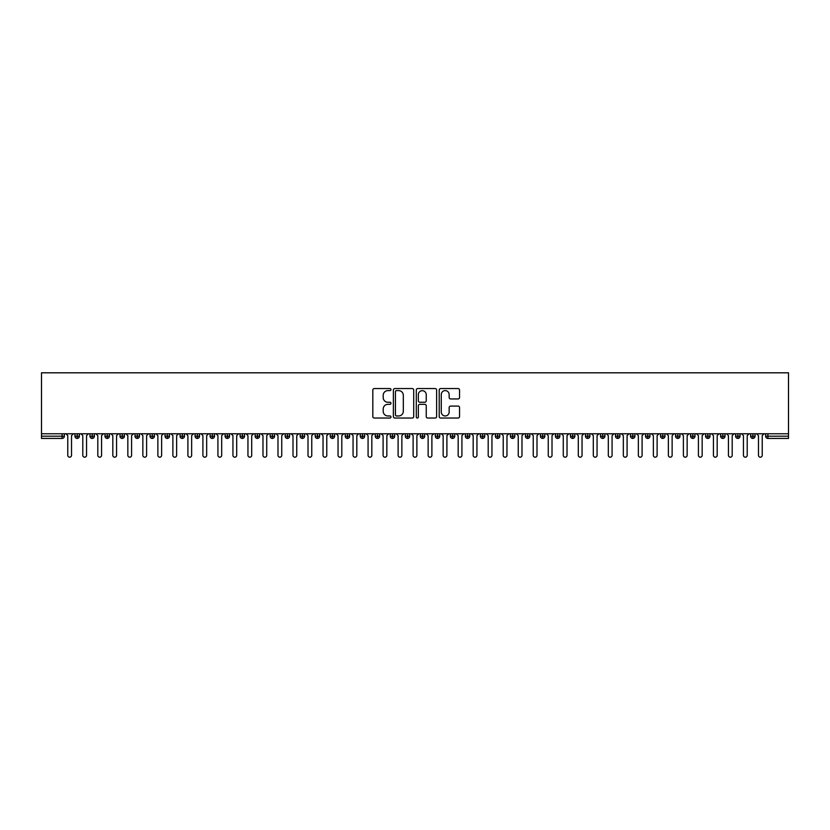 <?xml version="1.0" encoding="UTF-8"?>
<svg xmlns="http://www.w3.org/2000/svg" width="830" height="830" viewBox="0 0 830 830"><rect width="100%" height="100%" fill="white"/><g stroke="black" fill="none" stroke-linecap="round" stroke-linejoin="round"><path stroke-width="1.25" d="M390.971 389.581A1.027 1.027 0 0 0 389.944 388.554L374.288 388.554A1.473 1.473 0 0 0 372.815 390.027L372.815 416.556A1.473 1.473 0 0 0 374.288 418.03L389.944 418.03A1.027 1.027 0 0 0 390.971 416.992A1.027 1.027 0 0 0 389.944 415.965L387.921 415.965A4.721 4.721 0 0 1 383.201 411.244L383.201 409.034A4.721 4.721 0 0 1 387.921 404.324L389.944 404.324A1.027 1.027 0 0 0 390.971 403.287A1.027 1.027 0 0 0 389.944 402.26L387.921 402.26A4.721 4.721 0 0 1 383.201 397.539L383.201 395.329A4.721 4.721 0 0 1 387.921 390.608L389.944 390.608A1.027 1.027 0 0 0 390.971 389.581M458.077 398.94A1.473 1.473 0 0 0 459.55 397.466L459.55 390.027A1.473 1.473 0 0 0 458.077 388.554L440.678 388.554A1.473 1.473 0 0 0 439.205 390.027L439.205 416.556A1.473 1.473 0 0 0 440.678 418.03L458.077 418.03A1.473 1.473 0 0 0 459.55 416.556L459.55 407.561A1.473 1.473 0 0 0 458.077 406.088L450.628 406.088A1.473 1.473 0 0 0 449.155 407.561L449.155 412.022A3.943 3.943 0 0 1 445.212 415.965A3.943 3.943 0 0 1 441.27 412.022L441.27 394.551A3.943 3.943 0 0 1 445.212 390.608A3.943 3.943 0 0 1 449.155 394.551L449.155 397.466A1.473 1.473 0 0 0 450.628 398.94L458.077 398.94M41.5 433.768L41.5 372.805L788.5 372.805L788.5 433.768L41.5 433.768L41.5 436.175L62.105 436.175L62.105 433.768M413.714 390.027A1.473 1.473 0 0 0 412.24 388.554L394.841 388.554A1.473 1.473 0 0 0 393.368 390.027L393.368 416.556A1.473 1.473 0 0 0 394.841 418.03L412.24 418.03A1.473 1.473 0 0 0 413.714 416.556L413.714 390.027M417.76 388.554L435.159 388.554A1.473 1.473 0 0 1 436.632 390.027L436.632 416.556A1.473 1.473 0 0 1 435.159 418.03L427.709 418.03A1.473 1.473 0 0 1 426.236 416.556L426.236 405.797A1.473 1.473 0 0 0 424.763 404.324L419.824 404.324A1.473 1.473 0 0 0 418.351 405.797L418.351 416.992A1.027 1.027 0 0 1 417.324 418.03A1.027 1.027 0 0 1 416.287 416.992L416.287 390.027A1.473 1.473 0 0 1 417.76 388.554M64.356 436.175L62.105 436.175L62.105 438.427A2.251 2.251 0 0 0 64.356 436.175L64.356 433.768L64.356 436.175A2.251 2.251 0 0 1 62.105 438.427L41.5 438.427L41.5 436.175M788.5 433.768L788.5 438.427L767.895 438.427A2.251 2.251 0 0 1 765.644 436.175L765.644 433.768M77.2 433.768L77.2 438.427A2.251 2.251 0 0 1 74.949 436.175L74.949 433.768L74.949 436.175A2.251 2.251 0 0 0 77.2 438.427A2.251 2.251 0 0 0 79.379 436.175L79.379 433.768M92.213 433.768L92.213 438.427A2.251 2.251 0 0 1 89.962 436.175L89.962 433.768L89.962 436.175A2.251 2.251 0 0 0 92.213 438.427A2.251 2.251 0 0 0 94.392 436.175L94.392 433.768M107.226 433.768L107.226 438.427A2.251 2.251 0 0 1 104.974 436.175L104.974 433.768L104.974 436.175A2.251 2.251 0 0 0 107.226 438.427A2.251 2.251 0 0 0 109.404 436.175L109.404 433.768M122.249 433.768L122.249 438.427A2.251 2.251 0 0 1 119.987 436.175L119.987 433.768L119.987 436.175A2.251 2.251 0 0 0 122.249 438.427A2.251 2.251 0 0 0 124.417 436.175L124.417 433.768M137.261 433.768L137.261 438.427A2.251 2.251 0 0 1 135.01 436.175L135.01 433.768L135.01 436.175A2.251 2.251 0 0 0 137.261 438.427A2.251 2.251 0 0 0 139.44 436.175L139.44 433.768M152.274 433.768L152.274 438.427A2.251 2.251 0 0 1 150.023 436.175L150.023 433.768L150.023 436.175A2.251 2.251 0 0 0 152.274 438.427A2.251 2.251 0 0 0 154.453 436.175L154.453 433.768M167.287 433.768L167.287 438.427A2.251 2.251 0 0 1 165.035 436.175L165.035 433.768L165.035 436.175A2.251 2.251 0 0 0 167.287 438.427A2.251 2.251 0 0 0 169.465 436.175L169.465 433.768M182.299 433.768L182.299 438.427A2.251 2.251 0 0 1 180.048 436.175L180.048 433.768L180.048 436.175A2.251 2.251 0 0 0 182.299 438.427A2.251 2.251 0 0 0 184.478 436.175L184.478 433.768M197.322 433.768L197.322 438.427A2.251 2.251 0 0 1 195.071 436.175L195.071 433.768L195.071 436.175A2.251 2.251 0 0 0 197.322 438.427A2.251 2.251 0 0 0 199.501 436.175L199.501 433.768M212.335 433.768L212.335 438.427A2.251 2.251 0 0 1 210.083 436.175L210.083 433.768L210.083 436.175A2.251 2.251 0 0 0 212.335 438.427A2.251 2.251 0 0 0 214.514 436.175L214.514 433.768M227.347 433.768L227.347 438.427A2.251 2.251 0 0 1 225.096 436.175L225.096 433.768L225.096 436.175A2.251 2.251 0 0 0 227.347 438.427A2.251 2.251 0 0 0 229.526 436.175L229.526 433.768M242.36 433.768L242.36 438.427A2.251 2.251 0 0 1 240.109 436.175L240.109 433.768L240.109 436.175A2.251 2.251 0 0 0 242.36 438.427A2.251 2.251 0 0 0 244.539 436.175L244.539 433.768M257.383 433.768L257.383 438.427A2.251 2.251 0 0 1 255.132 436.175A2.251 2.251 0 0 0 257.383 438.427A2.251 2.251 0 0 1 255.132 436.175L255.132 433.768M259.551 433.768L259.551 436.175A2.251 2.251 0 0 1 257.383 438.427A2.251 2.251 0 0 0 259.551 436.175L255.132 436.175M272.396 438.427A2.251 2.251 0 0 1 270.144 436.175L270.144 433.768L270.144 436.175A2.251 2.251 0 0 0 272.396 438.427A2.251 2.251 0 0 0 274.574 436.175L274.574 433.768L274.574 436.175A2.251 2.251 0 0 1 272.396 438.427L272.396 436.175L274.574 436.175M287.408 433.768L287.408 438.427A2.251 2.251 0 0 1 285.157 436.175L285.157 433.768L285.157 436.175A2.251 2.251 0 0 0 287.408 438.427A2.251 2.251 0 0 0 289.587 436.175L289.587 433.768M302.421 433.768L302.421 438.427A2.251 2.251 0 0 1 300.17 436.175L300.17 433.768L300.17 436.175A2.251 2.251 0 0 0 302.421 438.427A2.251 2.251 0 0 0 304.6 436.175L304.6 433.768M317.444 433.768L317.444 436.175L315.182 436.175L315.182 433.768L315.182 436.175A2.251 2.251 0 0 0 317.444 438.427A2.251 2.251 0 0 0 319.612 436.175L319.612 433.768L319.612 436.175A2.251 2.251 0 0 1 317.444 438.427A2.251 2.251 0 0 1 315.182 436.175A2.251 2.251 0 0 0 317.444 438.427L317.444 436.175L319.612 436.175M332.457 433.768L332.457 438.427A2.251 2.251 0 0 1 330.205 436.175L330.205 433.768L330.205 436.175A2.251 2.251 0 0 0 332.457 438.427A2.251 2.251 0 0 0 334.635 436.175L334.635 433.768M347.469 433.768L347.469 438.427A2.251 2.251 0 0 1 345.218 436.175L345.218 433.768L345.218 436.175A2.251 2.251 0 0 0 347.469 438.427A2.251 2.251 0 0 0 349.648 436.175L349.648 433.768M362.482 433.768L362.482 438.427A2.251 2.251 0 0 1 360.23 436.175L360.23 433.768L360.23 436.175A2.251 2.251 0 0 0 362.482 438.427A2.251 2.251 0 0 0 364.661 436.175L364.661 433.768M377.505 433.768L377.505 438.427A2.251 2.251 0 0 1 375.243 436.175L375.243 433.768M379.673 433.768L379.673 436.175A2.251 2.251 0 0 1 377.505 438.427A2.251 2.251 0 0 0 379.673 436.175L375.243 436.175A2.251 2.251 0 0 0 377.505 438.427M392.517 438.427A2.251 2.251 0 0 1 390.266 436.175L390.266 433.768L390.266 436.175A2.251 2.251 0 0 0 392.517 438.427A2.251 2.251 0 0 0 394.696 436.175L394.696 433.768L394.696 436.175A2.251 2.251 0 0 1 392.517 438.427L392.517 436.175L394.696 436.175M407.53 433.768L407.53 438.427A2.251 2.251 0 0 1 405.279 436.175L405.279 433.768M409.709 433.768L409.709 436.175A2.251 2.251 0 0 1 407.53 438.427A2.251 2.251 0 0 0 409.709 436.175L405.279 436.175A2.251 2.251 0 0 0 407.53 438.427M422.543 433.768L422.543 438.427A2.251 2.251 0 0 1 420.291 436.175L420.291 433.768M424.721 433.768L424.721 436.175L424.721 433.768M437.555 433.768L437.555 438.427A2.251 2.251 0 0 1 435.304 436.175A2.251 2.251 0 0 0 437.555 438.427A2.251 2.251 0 0 1 435.304 436.175L435.304 433.768M439.734 433.768L439.734 436.175L439.734 433.768M452.578 433.768L452.578 438.427A2.251 2.251 0 0 1 450.327 436.175L450.327 433.768M454.757 433.768L454.757 436.175L454.757 433.768M467.591 433.768L467.591 438.427A2.251 2.251 0 0 1 465.34 436.175L465.34 433.768M469.77 433.768L469.77 436.175A2.251 2.251 0 0 1 467.591 438.427A2.251 2.251 0 0 0 469.77 436.175L465.34 436.175A2.251 2.251 0 0 0 467.591 438.427M482.604 433.768L482.604 438.427A2.251 2.251 0 0 1 480.352 436.175L480.352 433.768M484.782 433.768L484.782 436.175L484.782 433.768M497.616 433.768L497.616 438.427A2.251 2.251 0 0 1 495.365 436.175L495.365 433.768M499.795 433.768L499.795 436.175L499.795 433.768M512.639 433.768L512.639 438.427A2.251 2.251 0 0 1 510.388 436.175L510.388 433.768M514.818 433.768L514.818 436.175L514.818 433.768M527.652 433.768L527.652 438.427A2.251 2.251 0 0 1 525.4 436.175L525.4 433.768M529.831 433.768L529.831 436.175A2.251 2.251 0 0 1 527.652 438.427A2.251 2.251 0 0 0 529.831 436.175L525.4 436.175A2.251 2.251 0 0 0 527.652 438.427M542.664 433.768L542.664 438.427A2.251 2.251 0 0 1 540.413 436.175L540.413 433.768L540.413 436.175A2.251 2.251 0 0 0 542.664 438.427A2.251 2.251 0 0 0 544.843 436.175L544.843 433.768M557.677 433.768L557.677 438.427A2.251 2.251 0 0 1 555.426 436.175L555.426 433.768M559.856 433.768L559.856 436.175L559.856 433.768M572.7 433.768L572.7 438.427A2.251 2.251 0 0 1 570.449 436.175A2.251 2.251 0 0 0 572.7 438.427A2.251 2.251 0 0 1 570.449 436.175L570.449 433.768M574.868 433.768L574.868 436.175L574.868 433.768M587.713 433.768L587.713 438.427A2.251 2.251 0 0 1 585.461 436.175L585.461 433.768L585.461 436.175A2.251 2.251 0 0 0 587.713 438.427A2.251 2.251 0 0 0 589.891 436.175L589.891 433.768M602.725 433.768L602.725 438.427A2.251 2.251 0 0 1 600.474 436.175A2.251 2.251 0 0 0 602.725 438.427A2.251 2.251 0 0 1 600.474 436.175L600.474 433.768M604.904 433.768L604.904 436.175A2.251 2.251 0 0 1 602.725 438.427A2.251 2.251 0 0 0 604.904 436.175L600.474 436.175M617.738 433.768L617.738 438.427A2.251 2.251 0 0 1 615.487 436.175L615.487 433.768L615.487 436.175A2.251 2.251 0 0 0 617.738 438.427A2.251 2.251 0 0 0 619.917 436.175L619.917 433.768M632.761 433.768L632.761 438.427A2.251 2.251 0 0 1 630.499 436.175L630.499 433.768M634.929 433.768L634.929 436.175L634.929 433.768M647.774 433.768L647.774 438.427A2.251 2.251 0 0 1 645.522 436.175A2.251 2.251 0 0 0 647.774 438.427A2.251 2.251 0 0 1 645.522 436.175L645.522 433.768M649.952 433.768L649.952 436.175L649.952 433.768M662.786 433.768L662.786 438.427A2.251 2.251 0 0 1 660.535 436.175L660.535 433.768M664.965 433.768L664.965 436.175L664.965 433.768M677.799 433.768L677.799 438.427A2.251 2.251 0 0 1 675.547 436.175L675.547 433.768M679.978 433.768L679.978 436.175A2.251 2.251 0 0 1 677.799 438.427A2.251 2.251 0 0 0 679.978 436.175L675.547 436.175A2.251 2.251 0 0 0 677.799 438.427M692.811 433.768L692.811 438.427A2.251 2.251 0 0 1 690.56 436.175A2.251 2.251 0 0 0 692.811 438.427A2.251 2.251 0 0 1 690.56 436.175L690.56 433.768M694.99 433.768L694.99 436.175A2.251 2.251 0 0 1 692.811 438.427A2.251 2.251 0 0 0 694.99 436.175L690.56 436.175M707.834 433.768L707.834 438.427A2.251 2.251 0 0 1 705.583 436.175A2.251 2.251 0 0 0 707.834 438.427A2.251 2.251 0 0 1 705.583 436.175L705.583 433.768M710.013 433.768L710.013 436.175L710.013 433.768M722.847 433.768L722.847 438.427A2.251 2.251 0 0 1 720.596 436.175L720.596 433.768L720.596 436.175A2.251 2.251 0 0 0 722.847 438.427A2.251 2.251 0 0 0 725.026 436.175L725.026 433.768M737.86 433.768L737.86 438.427A2.251 2.251 0 0 1 735.608 436.175A2.251 2.251 0 0 0 737.86 438.427A2.251 2.251 0 0 1 735.608 436.175L735.608 433.768M740.038 433.768L740.038 436.175A2.251 2.251 0 0 1 737.86 438.427A2.251 2.251 0 0 0 740.038 436.175L735.608 436.175M752.872 433.768L752.872 438.427A2.251 2.251 0 0 1 750.621 436.175A2.251 2.251 0 0 0 752.872 438.427A2.251 2.251 0 0 1 750.621 436.175L750.621 433.768M755.051 433.768L755.051 436.175L755.051 433.768M272.396 433.768L272.396 436.175L270.144 436.175M392.517 433.768L392.517 436.175L390.266 436.175M422.543 438.427A2.251 2.251 0 0 0 424.721 436.175A2.251 2.251 0 0 1 422.543 438.427A2.251 2.251 0 0 1 420.291 436.175L424.721 436.175M437.555 438.427A2.251 2.251 0 0 0 439.734 436.175A2.251 2.251 0 0 1 437.555 438.427M452.578 438.427A2.251 2.251 0 0 0 454.757 436.175A2.251 2.251 0 0 1 452.578 438.427A2.251 2.251 0 0 1 450.327 436.175L454.757 436.175M482.604 438.427A2.251 2.251 0 0 0 484.782 436.175A2.251 2.251 0 0 1 482.604 438.427A2.251 2.251 0 0 1 480.352 436.175L484.782 436.175M497.616 438.427A2.251 2.251 0 0 0 499.795 436.175A2.251 2.251 0 0 1 497.616 438.427A2.251 2.251 0 0 1 495.365 436.175L499.795 436.175M512.639 438.427A2.251 2.251 0 0 0 514.818 436.175A2.251 2.251 0 0 1 512.639 438.427A2.251 2.251 0 0 1 510.388 436.175L514.818 436.175M557.677 438.427A2.251 2.251 0 0 0 559.856 436.175A2.251 2.251 0 0 1 557.677 438.427A2.251 2.251 0 0 1 555.426 436.175L559.856 436.175M572.7 438.427A2.251 2.251 0 0 0 574.868 436.175A2.251 2.251 0 0 1 572.7 438.427M632.761 438.427A2.251 2.251 0 0 0 634.929 436.175A2.251 2.251 0 0 1 632.761 438.427A2.251 2.251 0 0 1 630.499 436.175L634.929 436.175M647.774 438.427A2.251 2.251 0 0 0 649.952 436.175A2.251 2.251 0 0 1 647.774 438.427M662.786 438.427A2.251 2.251 0 0 0 664.965 436.175A2.251 2.251 0 0 1 662.786 438.427A2.251 2.251 0 0 1 660.535 436.175L664.965 436.175M707.834 438.427A2.251 2.251 0 0 0 710.013 436.175A2.251 2.251 0 0 1 707.834 438.427M752.872 438.427A2.251 2.251 0 0 0 755.051 436.175A2.251 2.251 0 0 1 752.872 438.427M396.47 390.608A1.027 1.027 0 0 0 395.433 391.646L395.433 414.927A1.027 1.027 0 0 0 396.47 415.965L398.608 415.965A4.721 4.721 0 0 0 403.318 411.244L403.318 395.329A4.721 4.721 0 0 0 398.608 390.608L396.47 390.608M426.236 394.634A3.943 3.943 0 0 0 422.294 390.691A3.943 3.943 0 0 0 418.351 394.634L418.351 400.786A1.473 1.473 0 0 0 419.824 402.26L424.763 402.26A1.473 1.473 0 0 0 426.236 400.786L426.236 394.634M65.902 433.768L67.78 435.646L67.78 455.317A1.878 1.878 0 0 0 69.658 457.195A1.878 1.878 0 0 0 71.525 455.317L71.525 435.646L73.403 433.768M80.915 433.768L82.793 435.646L82.793 455.317A1.878 1.878 0 0 0 84.67 457.195A1.878 1.878 0 0 0 86.548 455.317L86.548 435.646L88.426 433.768M95.927 433.768L97.805 435.646L97.805 455.317A1.878 1.878 0 0 0 99.683 457.195A1.878 1.878 0 0 0 101.561 455.317L101.561 435.646L103.439 433.768M110.94 433.768L112.818 435.646L112.818 455.317A1.878 1.878 0 0 0 114.696 457.195A1.878 1.878 0 0 0 116.574 455.317L116.574 435.646L118.451 433.768M125.963 433.768L127.841 435.646L127.841 455.317A1.878 1.878 0 0 0 129.719 457.195A1.878 1.878 0 0 0 131.586 455.317L131.586 435.646L133.464 433.768M140.976 433.768L142.853 435.646L142.853 455.317A1.878 1.878 0 0 0 144.731 457.195A1.878 1.878 0 0 0 146.609 455.317L146.609 435.646L148.487 433.768M155.988 433.768L157.866 435.646L157.866 455.317A1.878 1.878 0 0 0 159.744 457.195A1.878 1.878 0 0 0 161.622 455.317L161.622 435.646L163.5 433.768M171.001 433.768L172.879 435.646L172.879 455.317A1.878 1.878 0 0 0 174.757 457.195A1.878 1.878 0 0 0 176.634 455.317L176.634 435.646L178.512 433.768M186.024 433.768L187.902 435.646L187.902 455.317A1.878 1.878 0 0 0 189.769 457.195A1.878 1.878 0 0 0 191.647 455.317L191.647 435.646L193.525 433.768M201.036 433.768L202.914 435.646L202.914 455.317A1.878 1.878 0 0 0 204.792 457.195A1.878 1.878 0 0 0 206.67 455.317L206.67 435.646L208.548 433.768M216.049 433.768L217.927 435.646L217.927 455.317A1.878 1.878 0 0 0 219.805 457.195A1.878 1.878 0 0 0 221.683 455.317L221.683 435.646L223.561 433.768M231.062 433.768L232.94 435.646L232.94 455.317A1.878 1.878 0 0 0 234.817 457.195A1.878 1.878 0 0 0 236.695 455.317L236.695 435.646L238.573 433.768M246.085 433.768L247.952 435.646L247.952 455.317A1.878 1.878 0 0 0 249.83 457.195A1.878 1.878 0 0 0 251.708 455.317L251.708 435.646L253.586 433.768M261.097 433.768L262.975 435.646L262.975 455.317A1.878 1.878 0 0 0 264.853 457.195A1.878 1.878 0 0 0 266.731 455.317L266.731 435.646L268.598 433.768M276.11 433.768L277.988 435.646L277.988 455.317A1.878 1.878 0 0 0 279.866 457.195A1.878 1.878 0 0 0 281.744 455.317L281.744 435.646L283.621 433.768M291.123 433.768L293 435.646L293 455.317A1.878 1.878 0 0 0 294.878 457.195A1.878 1.878 0 0 0 296.756 455.317L296.756 435.646L298.634 433.768M306.146 433.768L308.013 435.646L308.013 455.317A1.878 1.878 0 0 0 309.891 457.195A1.878 1.878 0 0 0 311.769 455.317L311.769 435.646L313.647 433.768M321.158 433.768L323.036 435.646L323.036 455.317A1.878 1.878 0 0 0 324.914 457.195A1.878 1.878 0 0 0 326.781 455.317L326.781 435.646L328.659 433.768M336.171 433.768L338.049 435.646L338.049 455.317A1.878 1.878 0 0 0 339.927 457.195A1.878 1.878 0 0 0 341.804 455.317L341.804 435.646L343.682 433.768M351.183 433.768L353.061 435.646L353.061 455.317A1.878 1.878 0 0 0 354.939 457.195A1.878 1.878 0 0 0 356.817 455.317L356.817 435.646L358.695 433.768M366.196 433.768L368.074 435.646L368.074 455.317A1.878 1.878 0 0 0 369.952 457.195A1.878 1.878 0 0 0 371.83 455.317L371.83 435.646L373.708 433.768M381.219 433.768L383.097 435.646L383.097 455.317A1.878 1.878 0 0 0 384.975 457.195A1.878 1.878 0 0 0 386.842 455.317L386.842 435.646L388.72 433.768M396.232 433.768L398.11 435.646L398.11 455.317A1.878 1.878 0 0 0 399.987 457.195A1.878 1.878 0 0 0 401.865 455.317L401.865 435.646L403.743 433.768M411.244 433.768L413.122 435.646L413.122 455.317A1.878 1.878 0 0 0 415 457.195A1.878 1.878 0 0 0 416.878 455.317L416.878 435.646L418.756 433.768M426.257 433.768L428.135 435.646L428.135 455.317A1.878 1.878 0 0 0 430.013 457.195A1.878 1.878 0 0 0 431.891 455.317L431.891 435.646L433.768 433.768M441.28 433.768L443.158 435.646L443.158 455.317A1.878 1.878 0 0 0 445.025 457.195A1.878 1.878 0 0 0 446.903 455.317L446.903 435.646L448.781 433.768M456.293 433.768L458.17 435.646L458.17 455.317A1.878 1.878 0 0 0 460.048 457.195A1.878 1.878 0 0 0 461.926 455.317L461.926 435.646L463.804 433.768M471.305 433.768L473.183 435.646L473.183 455.317A1.878 1.878 0 0 0 475.061 457.195A1.878 1.878 0 0 0 476.939 455.317L476.939 435.646L478.817 433.768M486.318 433.768L488.196 435.646L488.196 455.317A1.878 1.878 0 0 0 490.074 457.195A1.878 1.878 0 0 0 491.951 455.317L491.951 435.646L493.829 433.768M501.341 433.768L503.219 435.646L503.219 455.317A1.878 1.878 0 0 0 505.086 457.195A1.878 1.878 0 0 0 506.964 455.317L506.964 435.646L508.842 433.768M516.353 433.768L518.231 435.646L518.231 455.317A1.878 1.878 0 0 0 520.109 457.195A1.878 1.878 0 0 0 521.987 455.317L521.987 435.646L523.855 433.768M531.366 433.768L533.244 435.646L533.244 455.317A1.878 1.878 0 0 0 535.122 457.195A1.878 1.878 0 0 0 537 455.317L537 435.646L538.878 433.768M546.379 433.768L548.257 435.646L548.257 455.317A1.878 1.878 0 0 0 550.134 457.195A1.878 1.878 0 0 0 552.012 455.317L552.012 435.646L553.89 433.768M561.402 433.768L563.269 435.646L563.269 455.317A1.878 1.878 0 0 0 565.147 457.195A1.878 1.878 0 0 0 567.025 455.317L567.025 435.646L568.903 433.768M576.414 433.768L578.292 435.646L578.292 455.317A1.878 1.878 0 0 0 580.17 457.195A1.878 1.878 0 0 0 582.048 455.317L582.048 435.646L583.915 433.768M591.427 433.768L593.305 435.646L593.305 455.317A1.878 1.878 0 0 0 595.183 457.195A1.878 1.878 0 0 0 597.061 455.317L597.061 435.646L598.938 433.768M606.44 433.768L608.317 435.646L608.317 455.317A1.878 1.878 0 0 0 610.195 457.195A1.878 1.878 0 0 0 612.073 455.317L612.073 435.646L613.951 433.768M621.452 433.768L623.33 435.646L623.33 455.317A1.878 1.878 0 0 0 625.208 457.195A1.878 1.878 0 0 0 627.086 455.317L627.086 435.646L628.964 433.768M636.475 433.768L638.353 435.646L638.353 455.317A1.878 1.878 0 0 0 640.231 457.195A1.878 1.878 0 0 0 642.098 455.317L642.098 435.646L643.976 433.768M651.488 433.768L653.366 435.646L653.366 455.317A1.878 1.878 0 0 0 655.244 457.195A1.878 1.878 0 0 0 657.121 455.317L657.121 435.646L658.999 433.768M666.5 433.768L668.378 435.646L668.378 455.317A1.878 1.878 0 0 0 670.256 457.195A1.878 1.878 0 0 0 672.134 455.317L672.134 435.646L674.012 433.768M681.513 433.768L683.391 435.646L683.391 455.317A1.878 1.878 0 0 0 685.269 457.195A1.878 1.878 0 0 0 687.147 455.317L687.147 435.646L689.025 433.768M696.536 433.768L698.414 435.646L698.414 455.317A1.878 1.878 0 0 0 700.281 457.195A1.878 1.878 0 0 0 702.159 455.317L702.159 435.646L704.037 433.768M711.549 433.768L713.427 435.646L713.427 455.317A1.878 1.878 0 0 0 715.304 457.195A1.878 1.878 0 0 0 717.182 455.317L717.182 435.646L719.06 433.768M726.561 433.768L728.439 435.646L728.439 455.317A1.878 1.878 0 0 0 730.317 457.195A1.878 1.878 0 0 0 732.195 455.317L732.195 435.646L734.073 433.768M741.574 433.768L743.452 435.646L743.452 455.317A1.878 1.878 0 0 0 745.33 457.195A1.878 1.878 0 0 0 747.208 455.317L747.208 435.646L749.085 433.768M756.597 433.768L758.475 435.646L758.475 455.317A1.878 1.878 0 0 0 760.342 457.195A1.878 1.878 0 0 0 762.22 455.317L762.22 435.646L764.098 433.768M767.895 433.768L767.895 436.175L788.5 436.175M767.895 436.175L767.895 438.427A2.251 2.251 0 0 1 765.644 436.175L767.895 436.175M74.949 436.175A2.251 2.251 0 0 0 77.2 438.427A2.251 2.251 0 0 0 79.379 436.175L74.949 436.175M89.962 436.175A2.251 2.251 0 0 0 92.213 438.427A2.251 2.251 0 0 0 94.392 436.175L89.962 436.175M104.974 436.175A2.251 2.251 0 0 0 107.226 438.427A2.251 2.251 0 0 0 109.404 436.175L104.974 436.175M119.987 436.175A2.251 2.251 0 0 0 122.249 438.427A2.251 2.251 0 0 0 124.417 436.175L119.987 436.175M135.01 436.175A2.251 2.251 0 0 0 137.261 438.427A2.251 2.251 0 0 0 139.44 436.175L135.01 436.175M150.023 436.175L154.453 436.175A2.251 2.251 0 0 1 152.274 438.427M165.035 436.175A2.251 2.251 0 0 0 167.287 438.427A2.251 2.251 0 0 0 169.465 436.175L165.035 436.175M180.048 436.175L184.478 436.175A2.251 2.251 0 0 1 182.299 438.427M195.071 436.175A2.251 2.251 0 0 0 197.322 438.427A2.251 2.251 0 0 0 199.501 436.175L195.071 436.175M210.083 436.175A2.251 2.251 0 0 0 212.335 438.427A2.251 2.251 0 0 0 214.514 436.175L210.083 436.175M225.096 436.175A2.251 2.251 0 0 0 227.347 438.427A2.251 2.251 0 0 0 229.526 436.175L225.096 436.175M240.109 436.175A2.251 2.251 0 0 0 242.36 438.427A2.251 2.251 0 0 0 244.539 436.175L240.109 436.175M285.157 436.175L289.587 436.175A2.251 2.251 0 0 1 287.408 438.427M300.17 436.175A2.251 2.251 0 0 0 302.421 438.427A2.251 2.251 0 0 0 304.6 436.175L300.17 436.175M330.205 436.175L334.635 436.175A2.251 2.251 0 0 1 332.457 438.427M345.218 436.175A2.251 2.251 0 0 0 347.469 438.427A2.251 2.251 0 0 0 349.648 436.175L345.218 436.175M360.23 436.175L364.661 436.175A2.251 2.251 0 0 1 362.482 438.427M435.304 436.175L439.734 436.175M540.413 436.175L544.843 436.175A2.251 2.251 0 0 1 542.664 438.427M570.449 436.175L574.868 436.175M585.461 436.175A2.251 2.251 0 0 0 587.713 438.427A2.251 2.251 0 0 0 589.891 436.175L585.461 436.175M615.487 436.175L619.917 436.175A2.251 2.251 0 0 1 617.738 438.427M645.522 436.175L649.952 436.175M705.583 436.175L710.013 436.175M720.596 436.175A2.251 2.251 0 0 0 722.847 438.427A2.251 2.251 0 0 0 725.026 436.175L720.596 436.175M750.621 436.175L755.051 436.175"/></g></svg>
